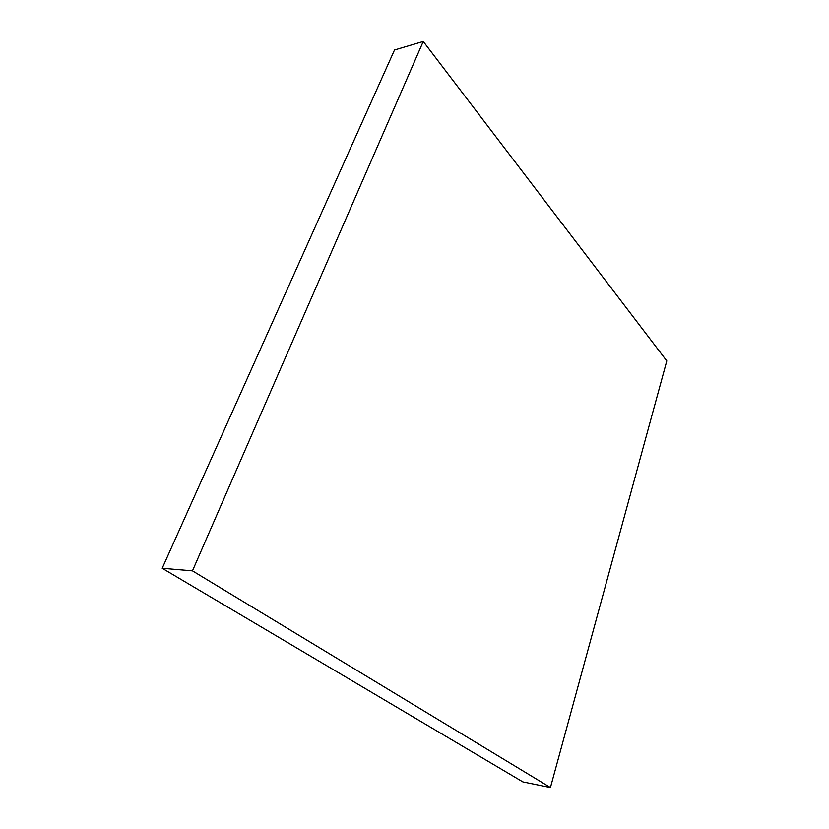 <?xml version="1.0" encoding="UTF-8"?>
<svg xmlns="http://www.w3.org/2000/svg" width="829" height="829" viewBox="0 0 829 829"><rect width="100%" height="100%" fill="white"/><g stroke="black" fill="none" stroke-linecap="round" stroke-linejoin="round"><path stroke-width="1.24" d="M423.256 41.45L394.511 49.989L423.256 41.45L192.463 570.849L550.435 787.55L666.796 360.926L423.256 41.45L192.463 570.849L162.204 568.269L192.463 570.849L550.435 787.55L522.892 781.923L550.435 787.55L666.796 360.926L423.256 41.45M522.892 781.923L162.204 568.269L394.511 49.989L162.204 568.269L522.892 781.923"/></g></svg>
